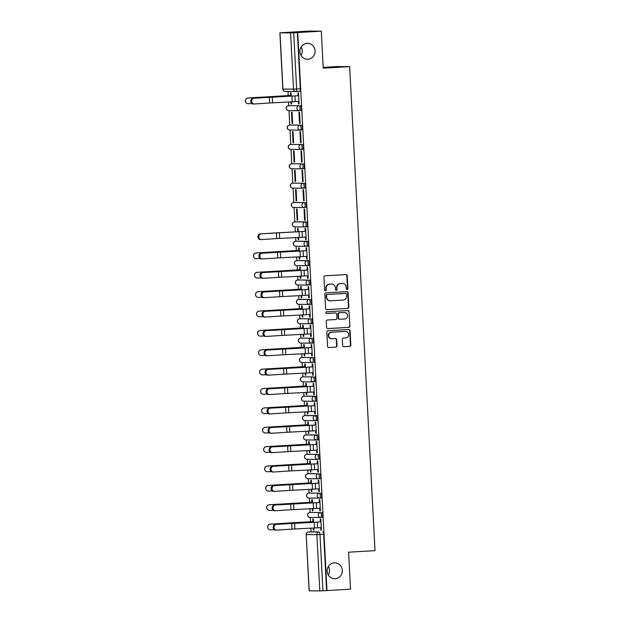 <?xml version="1.0" encoding="UTF-8"?>
<svg xmlns="http://www.w3.org/2000/svg" width="622" height="622" viewBox="0 0 622 622"><rect width="100%" height="100%" fill="white"/><g stroke="black" fill="none" stroke-linecap="round" stroke-linejoin="round"><path stroke-width="0.93" d="M347.115 289.603A0.855 0.816 90.3 0 0 347.885 288.701L347.2 275.748A1.221 1.166 90.3 0 0 345.98 274.597L325.057 275.818A1.221 1.166 90.3 0 0 323.953 277.101L324.637 290.054A0.855 0.816 90.3 0 0 325.493 290.863A0.855 0.816 90.3 0 0 326.262 289.961L326.177 288.281A3.903 3.724 90.3 0 1 329.691 284.168L331.433 284.067A3.903 3.724 90.3 0 1 335.359 287.753L335.445 289.424A0.855 0.816 90.3 0 0 336.3 290.233A0.855 0.816 90.3 0 0 337.07 289.331L336.984 287.652A3.903 3.724 90.3 0 1 340.498 283.539L342.24 283.438A3.903 3.724 90.3 0 1 346.166 287.123L346.252 288.795A0.855 0.816 90.3 0 0 347.115 289.603M346.874 289.58A0.855 0.816 90.3 0 0 347.511 288.701L346.827 275.748A1.221 1.166 90.3 0 0 345.832 274.605M325.259 290.839A0.855 0.816 90.3 0 0 325.889 289.961L326.177 288.281M336.067 290.21A0.855 0.816 90.3 0 0 336.696 289.331L336.984 287.652M334.317 562.856A7.962 7.588 90.3 0 0 327.141 570.996A7.962 7.588 90.3 0 0 335.149 578.748A7.962 7.588 90.3 0 0 342.318 570.599A7.962 7.588 90.3 0 0 334.317 562.856M307.089 43.338A7.962 7.588 90.3 0 0 299.921 51.478A7.962 7.588 90.3 0 0 307.921 59.23A7.962 7.588 90.3 0 0 315.097 51.082A7.962 7.588 90.3 0 0 307.089 43.338M311.179 512.388A2.488 0.746 -93.3 0 0 311.163 512.388A2.488 0.746 -93.3 0 0 311.155 512.388L309.865 512.458A2.488 0.746 86.7 0 1 309.88 512.458L320.462 512.52A2.488 0.746 86.7 0 1 321.341 514.985A2.488 0.746 86.7 0 1 320.734 517.488A2.488 0.746 86.7 0 1 320.719 517.488A2.488 2.371 -89.7 0 1 318.223 515.14A2.488 2.371 -89.7 0 1 320.462 512.52L309.88 512.458A2.488 2.371 90.3 0 0 307.641 515.078A2.488 2.371 -89.7 0 0 310.137 517.426M310.168 493.013A2.488 0.746 -93.3 0 0 310.153 493.013A2.488 0.746 -93.3 0 0 310.137 493.013L308.846 493.091A2.488 0.746 86.7 0 1 308.862 493.091L319.444 493.153A2.488 0.746 86.7 0 1 320.322 495.617A2.488 0.746 86.7 0 1 319.724 498.121A2.488 0.746 86.7 0 1 319.708 498.121A2.488 2.371 -89.7 0 1 317.204 495.773A2.488 2.371 -89.7 0 1 319.444 493.153L308.862 493.091A2.488 2.371 90.3 0 0 306.623 495.711A2.488 2.371 -89.7 0 0 309.126 498.059M309.134 473.645L309.15 473.645A2.488 0.746 -93.3 0 0 309.134 473.645A2.488 0.746 -93.3 0 0 309.118 473.645L318.433 473.785A2.488 0.746 86.7 0 1 319.304 476.25A2.488 0.746 86.7 0 1 318.705 478.746A2.488 0.746 86.7 0 1 318.689 478.753A2.488 2.371 -89.7 0 1 316.194 476.405A2.488 2.371 -89.7 0 1 318.433 473.785L307.851 473.723A2.488 0.746 86.7 0 1 307.851 473.723A2.488 2.371 90.3 0 0 305.612 476.343A2.488 2.371 -89.7 0 0 308.108 478.683M308.123 454.278L306.817 454.348A2.488 0.746 86.7 0 1 306.833 454.348L308.139 454.278A2.488 0.746 -93.3 0 0 308.123 454.278A2.488 0.746 -93.3 0 0 308.108 454.278L317.414 454.41A2.488 0.746 86.7 0 1 318.293 456.875A2.488 0.746 86.7 0 1 317.687 459.378A2.488 0.746 86.7 0 1 317.679 459.378A2.488 2.371 -89.7 0 1 315.175 457.038A2.488 2.371 -89.7 0 1 317.414 454.41L306.833 454.348A2.488 2.371 90.3 0 0 304.593 456.968A2.488 2.371 -89.7 0 0 307.089 459.316M306.078 439.948A2.488 2.371 -89.7 0 1 303.583 437.6A2.488 2.371 90.3 0 1 305.814 434.98L305.806 434.98A2.488 0.746 86.7 0 1 305.806 434.98A2.488 0.746 86.7 0 1 305.814 434.98L316.404 435.042A2.488 0.746 86.7 0 1 317.274 437.507A2.488 0.746 86.7 0 1 316.676 440.011L317.966 439.933A2.488 0.746 -93.3 0 0 317.974 439.933A2.488 0.746 -93.3 0 0 318.581 437.429A2.488 0.746 -93.3 0 0 317.702 434.965L307.12 434.902A2.488 0.746 -93.3 0 0 307.105 434.902A2.488 0.746 -93.3 0 0 307.089 434.902M305.06 420.573A2.488 2.371 -89.7 0 1 302.564 418.233A2.488 2.371 90.3 0 1 304.803 415.613L304.788 415.613A2.488 0.746 86.7 0 1 304.803 415.613L315.385 415.675A2.488 0.746 86.7 0 1 316.264 418.139A2.488 0.746 86.7 0 1 315.657 420.635L316.948 420.565A2.488 0.746 -93.3 0 0 316.963 420.565A2.488 0.746 -93.3 0 0 317.562 418.062A2.488 0.746 -93.3 0 0 316.691 415.597L306.102 415.535A2.488 0.746 -93.3 0 0 306.094 415.535A2.488 0.746 -93.3 0 0 306.078 415.535M304.049 401.206A2.488 2.371 -89.7 0 1 301.546 398.857A2.488 2.371 90.3 0 1 303.785 396.237L303.785 396.237A2.488 0.746 86.7 0 1 303.785 396.237A2.488 0.746 86.7 0 1 303.769 396.237L314.367 396.3A2.488 0.746 86.7 0 1 315.245 398.764A2.488 0.746 86.7 0 1 314.646 401.268L315.929 401.19A2.488 0.746 -93.3 0 0 315.945 401.19A2.488 0.746 -93.3 0 0 316.551 398.694A2.488 0.746 -93.3 0 0 315.673 396.23L305.091 396.167A2.488 0.746 -93.3 0 0 305.075 396.167A2.488 0.746 -93.3 0 0 305.06 396.167M304.072 376.792A2.488 0.746 -93.3 0 0 304.057 376.792A2.488 0.746 -93.3 0 0 304.049 376.792L302.758 376.87A2.488 0.746 86.7 0 1 302.774 376.87L313.356 376.932A2.488 0.746 86.7 0 1 314.234 379.397A2.488 0.746 86.7 0 1 313.628 381.9A2.488 0.746 86.7 0 1 313.612 381.9A2.488 2.371 -89.7 0 1 311.117 379.552A2.488 2.371 -89.7 0 1 313.356 376.932L302.774 376.87A2.488 2.371 90.3 0 0 300.535 379.49A2.488 2.371 -89.7 0 0 303.031 381.838M303.062 357.425A2.488 0.746 -93.3 0 0 303.046 357.425A2.488 0.746 -93.3 0 0 303.031 357.425L301.74 357.502A2.488 0.746 86.7 0 1 301.756 357.502L312.337 357.564A2.488 0.746 86.7 0 1 313.216 360.029A2.488 0.746 86.7 0 1 312.617 362.525A2.488 0.746 86.7 0 1 312.602 362.533A2.488 2.371 -89.7 0 1 310.098 360.185A2.488 2.371 -89.7 0 1 312.337 357.564L301.756 357.502A2.488 2.371 90.3 0 0 299.516 360.122A2.488 2.371 -89.7 0 0 302.02 362.463M302.043 338.057A2.488 0.746 -93.3 0 0 302.028 338.057A2.488 0.746 -93.3 0 0 302.012 338.057L300.729 338.127A2.488 0.746 86.7 0 1 300.745 338.127L311.327 338.189A2.488 0.746 86.7 0 1 312.197 340.654A2.488 0.746 86.7 0 1 311.599 343.157A2.488 0.746 86.7 0 1 311.583 343.157A2.488 2.371 -89.7 0 1 309.087 340.817A2.488 2.371 -89.7 0 1 311.327 338.189L300.745 338.127A2.488 2.371 90.3 0 0 298.506 340.747A2.488 2.371 -89.7 0 0 301.001 343.095M301.032 318.682A2.488 0.746 -93.3 0 0 301.017 318.682A2.488 0.746 -93.3 0 0 301.001 318.682L299.711 318.759A2.488 0.746 86.7 0 1 299.726 318.759L310.308 318.822A2.488 0.746 86.7 0 1 311.187 321.286A2.488 0.746 86.7 0 1 310.58 323.79A2.488 0.746 86.7 0 1 310.572 323.79A2.488 2.371 -89.7 0 1 308.069 321.442A2.488 2.371 -89.7 0 1 310.308 318.822L299.726 318.759A2.488 2.371 90.3 0 0 297.487 321.38A2.488 2.371 -89.7 0 0 299.991 323.728M298.677 299.392A2.488 0.746 86.7 0 1 298.7 299.392L300.014 299.314A2.488 0.746 -93.3 0 0 299.998 299.314A2.488 0.746 -93.3 0 0 299.983 299.314L309.297 299.454A2.488 0.746 86.7 0 1 310.168 301.919A2.488 0.746 86.7 0 1 309.569 304.415A2.488 0.746 86.7 0 1 309.554 304.422A2.488 2.371 -89.7 0 1 307.058 302.074A2.488 2.371 -89.7 0 1 309.297 299.454L298.708 299.392A2.488 0.746 86.7 0 1 298.708 299.392A2.488 2.371 90.3 0 0 296.476 302.012A2.488 2.371 -89.7 0 0 298.972 304.352M298.988 279.947L297.681 280.017A2.488 0.746 86.7 0 1 297.681 280.017A2.488 0.746 86.7 0 1 297.697 280.017L298.995 279.947A2.488 0.746 -93.3 0 0 298.988 279.947A2.488 0.746 -93.3 0 0 298.972 279.947L308.279 280.079A2.488 0.746 86.7 0 1 309.157 282.543A2.488 0.746 86.7 0 1 308.551 285.047A2.488 0.746 86.7 0 1 308.543 285.047A2.488 2.371 -89.7 0 1 306.04 282.707A2.488 2.371 -89.7 0 1 308.279 280.079L297.697 280.017A2.488 2.371 90.3 0 0 295.458 282.637A2.488 2.371 -89.7 0 0 297.954 284.985M296.943 265.617A2.488 2.371 -89.7 0 1 294.439 263.269A2.488 2.371 90.3 0 1 296.678 260.649L296.663 260.649A2.488 0.746 86.7 0 1 296.678 260.649L307.26 260.711A2.488 0.746 86.7 0 1 308.139 263.176A2.488 0.746 86.7 0 1 307.54 265.68L308.823 265.602A2.488 0.746 -93.3 0 0 308.839 265.602A2.488 0.746 -93.3 0 0 309.445 263.098A2.488 0.746 -93.3 0 0 308.566 260.634L297.985 260.571A2.488 0.746 -93.3 0 0 297.969 260.571A2.488 0.746 -93.3 0 0 297.954 260.571M295.924 246.25A2.488 2.371 -89.7 0 1 293.428 243.902A2.488 2.371 90.3 0 1 295.668 241.282L295.652 241.282A2.488 0.746 86.7 0 1 295.652 241.282A2.488 0.746 86.7 0 1 295.668 241.282L306.249 241.344A2.488 0.746 86.7 0 1 307.128 243.808A2.488 0.746 86.7 0 1 306.522 246.304L307.812 246.234A2.488 0.746 -93.3 0 0 307.828 246.234A2.488 0.746 -93.3 0 0 308.426 243.731A2.488 0.746 -93.3 0 0 307.548 241.266L296.966 241.204A2.488 0.746 -93.3 0 0 296.951 241.204A2.488 0.746 -93.3 0 0 296.943 241.204M294.914 226.875A2.488 2.371 -89.7 0 1 292.41 224.534A2.488 2.371 90.3 0 1 294.649 221.906L294.649 221.906A2.488 0.746 86.7 0 1 294.649 221.906A2.488 0.746 86.7 0 1 294.634 221.906L305.231 221.968A2.488 0.746 86.7 0 1 306.11 224.433A2.488 0.746 86.7 0 1 305.511 226.937L306.794 226.859A2.488 0.746 -93.3 0 0 306.809 226.859A2.488 0.746 -93.3 0 0 307.416 224.363A2.488 0.746 -93.3 0 0 306.537 221.898L295.955 221.836A2.488 0.746 -93.3 0 0 295.94 221.836A2.488 0.746 -93.3 0 0 295.924 221.836M294.937 202.461A2.488 0.746 -93.3 0 0 294.921 202.461A2.488 0.746 -93.3 0 0 294.914 202.469L293.623 202.539A2.488 0.746 86.7 0 1 293.623 202.539A2.488 0.746 86.7 0 1 293.638 202.539L304.22 202.601A2.488 0.746 86.7 0 1 305.099 205.066A2.488 0.746 86.7 0 1 304.492 207.569A2.488 0.746 86.7 0 1 304.477 207.569A2.488 2.371 -89.7 0 1 301.981 205.221A2.488 2.371 -89.7 0 1 304.22 202.601L293.638 202.539A2.488 2.371 90.3 0 0 291.399 205.159A2.488 2.371 -89.7 0 0 293.895 207.507M293.926 183.093A2.488 0.746 -93.3 0 0 293.911 183.093A2.488 0.746 -93.3 0 0 293.895 183.093L292.604 183.171A2.488 0.746 86.7 0 1 292.62 183.171L303.202 183.233A2.488 0.746 86.7 0 1 304.08 185.698A2.488 0.746 86.7 0 1 303.482 188.202A2.488 0.746 86.7 0 1 303.466 188.202A2.488 2.371 -89.7 0 1 300.962 185.854A2.488 2.371 -89.7 0 1 303.202 183.233L292.62 183.171A2.488 2.371 90.3 0 0 290.381 185.791A2.488 2.371 -89.7 0 0 292.884 188.139M292.908 163.726A2.488 0.746 -93.3 0 0 292.892 163.726A2.488 0.746 -93.3 0 0 292.876 163.726L291.594 163.796A2.488 0.746 86.7 0 1 291.609 163.796L302.191 163.858A2.488 0.746 86.7 0 1 303.062 166.323A2.488 0.746 86.7 0 1 302.463 168.826A2.488 0.746 86.7 0 1 302.447 168.826A2.488 2.371 -89.7 0 1 299.952 166.486A2.488 2.371 -89.7 0 1 302.191 163.858L291.609 163.796A2.488 2.371 90.3 0 0 289.37 166.424A2.488 2.371 -89.7 0 0 291.866 168.764M291.897 144.351A2.488 0.746 -93.3 0 0 291.881 144.351A2.488 0.746 -93.3 0 0 291.866 144.358L290.575 144.428A2.488 0.746 86.7 0 1 290.591 144.428L301.172 144.491A2.488 0.746 86.7 0 1 302.051 146.955A2.488 0.746 86.7 0 1 301.445 149.459A2.488 0.746 86.7 0 1 301.437 149.459A2.488 2.371 -89.7 0 1 298.933 147.111A2.488 2.371 -89.7 0 1 301.172 144.491L290.591 144.428A2.488 2.371 90.3 0 0 288.351 147.049A2.488 2.371 -89.7 0 0 290.847 149.397M290.863 124.983L290.878 124.983A2.488 0.746 -93.3 0 0 290.863 124.983A2.488 0.746 -93.3 0 0 290.847 124.983L300.162 125.123A2.488 0.746 86.7 0 1 301.032 127.588A2.488 0.746 86.7 0 1 300.434 130.091A2.488 0.746 86.7 0 1 300.418 130.091A2.488 2.371 -89.7 0 1 297.922 127.743A2.488 2.371 -89.7 0 1 300.162 125.123L289.572 125.061A2.488 0.746 86.7 0 1 289.572 125.061A2.488 2.371 90.3 0 0 287.341 127.681A2.488 2.371 -89.7 0 0 289.836 130.029M289.852 105.616L288.546 105.686A2.488 0.746 86.7 0 1 288.561 105.686L289.86 105.616A2.488 0.746 -93.3 0 0 289.852 105.616A2.488 0.746 -93.3 0 0 289.836 105.616L299.143 105.748A2.488 0.746 86.7 0 1 300.022 108.212A2.488 0.746 86.7 0 1 299.415 110.716A2.488 0.746 86.7 0 1 299.4 110.716A2.488 2.371 -89.7 0 1 296.904 108.376A2.488 2.371 -89.7 0 1 299.143 105.748L288.561 105.686A2.488 2.371 90.3 0 0 286.322 108.314A2.488 2.371 -89.7 0 0 288.818 110.654M342.636 345.513A1.221 1.166 90.3 0 0 343.865 346.664L349.735 346.33A1.221 1.166 90.3 0 0 350.831 345.039L350.085 330.655A1.221 1.166 90.3 0 0 348.856 329.505L327.934 330.725A1.221 1.166 90.3 0 0 326.83 332.008L327.584 346.392A1.221 1.166 90.3 0 0 328.813 347.542L335.903 347.13A1.221 1.166 90.3 0 0 337 345.848L336.681 339.69A1.221 1.166 90.3 0 0 335.452 338.539L331.938 338.741A3.265 3.118 90.3 0 1 328.649 335.561A3.265 3.118 90.3 0 1 331.596 332.226L345.373 331.417A3.265 3.118 90.3 0 1 348.654 334.597A3.265 3.118 90.3 0 1 345.715 337.94L343.414 338.073A1.221 1.166 90.3 0 0 342.318 339.363L342.636 345.513M279.993 32.826L282.94 89.078L293.522 89.14L290.575 32.896L279.877 32.818L308.473 31.1L321.302 31.178L323.238 68.179L349.65 66.64L375.012 550.641L348.608 552.181L350.544 589.182L326.978 590.558L297.736 32.546L293.693 32.756L296.64 89.008A2.488 0.746 86.7 0 1 296.033 91.488A2.488 0.746 86.7 0 1 296.018 91.488L299.687 91.271A2.488 0.746 86.7 0 1 299.687 91.271L296.033 91.488A2.488 2.371 90.3 0 1 295.878 91.488A2.488 2.488 0 0 0 296.033 91.488M321.302 31.178L297.736 32.546M347.752 308.419A1.221 1.166 90.3 0 0 348.849 307.136L348.095 292.752A1.221 1.166 90.3 0 0 346.866 291.601L325.944 292.822A1.221 1.166 90.3 0 0 324.847 294.105L325.601 308.489A1.221 1.166 90.3 0 0 326.83 309.639L347.379 308.419A1.221 1.166 90.3 0 0 348.475 307.136L347.721 292.752A1.221 1.166 90.3 0 0 346.726 291.609M349.09 311.708L349.844 326.083A1.221 1.166 90.3 0 1 348.74 327.374L327.817 328.595A1.221 1.166 90.3 0 1 326.597 327.444L326.27 321.286A1.221 1.166 90.3 0 1 327.366 319.996L335.857 319.506A1.221 1.166 90.3 0 0 336.953 318.215L336.743 314.133A1.221 1.166 90.3 0 0 335.515 312.983L326.682 313.496A0.855 0.816 90.3 0 1 325.819 312.664A0.855 0.816 90.3 0 1 326.589 311.793L347.861 310.557A1.221 1.166 90.3 0 1 349.09 311.708L349.844 326.083M312.197 531.756L312.182 531.756A2.488 0.746 86.7 0 1 312.182 531.756A2.488 0.746 86.7 0 1 312.197 531.756L319.109 532.028A2.488 0.746 86.7 0 1 319.988 534.516L322.935 590.768L319.817 590.9L309.118 590.83L306.172 534.586L309.235 590.838M328.292 575.016A7.962 7.588 90.3 0 0 328.346 566.502M301.071 55.506A7.962 7.588 90.3 0 0 301.118 46.984M288.002 91.442L288.211 95.578M288.554 102.008L288.748 105.678M289.005 110.662L289.759 125.045M290.023 130.029L290.777 144.421M291.034 149.404L291.788 163.788M292.052 168.772L292.807 183.156M293.063 188.139L293.817 202.531M294.082 207.515L294.836 221.898M295.1 226.882L295.357 231.858M295.66 237.604L295.854 241.266M296.111 246.25L296.336 250.542M296.671 256.972L296.865 260.641M297.129 265.625L297.355 269.909M297.689 276.339L297.884 280.009M298.14 284.993L298.366 289.284M298.7 295.714L298.894 299.376M299.159 304.36L299.384 308.652M299.718 315.082L299.913 318.752M300.169 323.735L300.395 328.019M300.737 334.449L300.924 338.119M301.188 343.103L301.413 347.395M301.748 353.825L301.942 357.487M302.206 362.47L302.424 366.762M302.766 373.192L302.953 376.862M303.217 381.846L303.443 386.13M303.777 392.56L303.971 396.23M304.236 401.213L304.461 405.505M304.796 411.935L304.99 415.597M305.247 420.581L305.472 424.873M305.806 431.303L306.001 434.972M306.265 439.956L306.49 444.24M306.825 450.67L307.019 454.34M307.276 459.324L307.501 463.608M307.843 470.045L308.03 473.707M308.294 478.691L308.52 482.983M308.854 489.413L309.048 493.083M309.305 498.067L309.531 502.351M309.873 508.78L310.059 512.45M310.324 517.434L310.549 521.718M310.883 528.156L311.078 531.818M323.199 67.355L336.821 66.562L349.65 66.64M326.978 590.558L322.935 590.768M290.575 32.896L293.693 32.756M290.94 101.891L291.049 104.006L291.609 103.975L291.5 101.86M291.049 104.006L291.609 104.006M298.397 101.479L298.529 104.053L299.089 104.014M298.529 104.053L299.089 104.053L298.506 92.88L297.946 92.872L298.093 95.734M299.547 123.42L300.107 123.42L299.516 112.248L298.957 112.248L299.547 123.42L300.099 123.389M292.068 123.374L292.628 123.381L292.037 112.201L291.477 112.201L292.068 123.374L292.62 123.343M300.558 142.788L301.118 142.796L300.535 131.615L299.975 131.615L300.558 142.788L301.118 142.757M293.079 142.749L293.638 142.749L293.055 131.576L292.495 131.569L293.079 142.749L293.638 142.71M301.577 162.163L302.137 162.163L301.546 150.99L300.986 150.983L301.577 162.163L302.137 162.124M294.097 162.117L294.657 162.117L294.074 150.944L293.506 150.944L294.097 162.117L294.657 162.085M302.587 181.531L303.147 181.531L302.564 170.358L302.004 170.358L302.587 181.531L303.147 181.5M295.108 181.484L295.668 181.492L295.085 170.311L294.525 170.311L295.108 181.484L295.668 181.453M303.606 200.898L304.166 200.906L303.583 189.726L303.015 189.726L303.606 200.898L304.166 200.867M296.126 200.859L296.686 200.859L296.103 189.687L295.543 189.679L296.126 200.859L296.686 200.82M304.617 220.274L305.177 220.274L304.593 209.101L304.034 209.093L304.617 220.274L305.177 220.235M297.137 220.227L297.705 220.227L297.114 209.054L296.554 209.054L297.137 220.227L297.697 220.196M305.503 237.068L305.635 239.641L306.195 239.61L305.612 228.468L305.052 228.468L305.2 231.322M298.303 231.711L298.132 228.422L297.573 228.422L297.744 231.742M298.047 237.48L298.156 239.594L298.715 239.563M298.156 239.594L298.715 239.602L298.607 237.448M305.635 239.641L306.195 239.641M306.514 256.435L306.646 259.009L307.214 259.016L306.623 247.836L306.063 247.836L306.211 250.697M299.314 251.078L299.143 247.797L298.583 247.789L298.723 250.402M299.058 256.847L299.174 258.97L299.726 258.931M299.174 258.97L299.734 258.97L299.617 256.824M306.646 259.009L307.206 258.977M307.532 275.81L307.665 278.384L308.224 278.384L307.641 267.211L307.081 267.203L307.229 270.065M300.333 270.453L300.162 267.165L299.602 267.165L299.734 269.769M300.076 276.222L300.185 278.337L300.745 278.306M300.185 278.337L300.745 278.337L300.636 276.191M307.665 278.384L308.224 278.345M308.543 295.178L308.683 297.751L309.243 297.751L308.652 286.579L308.092 286.579L308.248 289.432M301.351 289.821L301.172 286.532L300.613 286.532L300.753 289.144M301.087 295.59L301.203 297.705L301.763 297.674M301.203 297.705L301.763 297.713L301.647 295.559M308.683 297.751L309.235 297.72M309.562 314.545L309.694 317.119L310.254 317.127L309.67 305.946L309.111 305.946L309.258 308.807M302.362 309.188L302.191 305.907L301.631 305.9L301.763 308.512M302.105 314.957L302.214 317.08L302.774 317.041M302.214 317.08L302.774 317.08L302.665 314.934M309.694 317.119L310.254 317.088M310.572 333.921L310.712 336.494L311.272 336.494L310.689 325.322L310.121 325.314L310.277 328.175M303.38 328.564L303.209 325.275L302.642 325.275L302.782 327.88M303.124 334.333L303.233 336.448L303.793 336.416M303.233 336.448L303.793 336.448L303.676 334.302M310.712 336.494L311.272 336.455M311.591 353.288L311.723 355.862L312.283 355.862L311.7 344.689L311.14 344.689L311.288 347.542M304.391 347.931L304.22 344.642L303.66 344.642L303.8 347.255M304.135 353.7L304.244 355.815L304.803 355.784M304.244 355.815L304.811 355.823L304.694 353.669M311.723 355.862L312.283 355.831M312.602 372.656L312.742 375.229L313.301 375.237L312.718 364.057L312.158 364.057L312.306 366.918M305.41 367.299L305.239 364.018L304.679 364.01L304.811 366.622M305.153 373.068L305.262 375.19L305.822 375.152M305.262 375.19L305.822 375.19L305.713 373.044M312.742 375.229L313.301 375.198M313.62 392.031L313.752 394.605L314.32 394.605L313.729 383.432L313.169 383.424L313.317 386.285M306.421 386.674L306.249 383.385L305.69 383.385L305.83 385.99M306.164 392.443L306.273 394.558L306.833 394.527L306.724 392.412M306.273 394.558L306.84 394.558M313.752 394.605L314.312 394.566M314.639 411.399L314.771 413.972L315.331 413.972L314.748 402.799L314.188 402.799L314.335 405.653M307.439 406.042L307.268 402.753L306.708 402.753L306.84 405.365M307.182 411.811L307.291 413.925L307.851 413.894M307.291 413.925L307.851 413.933L307.742 411.78M314.771 413.972L315.331 413.941M315.649 430.766L315.789 433.34L316.349 433.347L315.758 422.167L315.198 422.167L315.346 425.028M308.458 425.409L308.279 422.128L307.719 422.12L307.859 424.733M308.193 431.178L308.31 433.301L308.87 433.262M308.31 433.301L308.87 433.301L308.753 431.155M315.789 433.34L316.341 433.309M316.668 450.141L316.8 452.715L317.36 452.715L316.777 441.542L316.217 441.534L316.365 444.396M309.468 444.784L309.297 441.496L308.737 441.496L308.87 444.1M309.212 450.553L309.321 452.668L309.88 452.637M309.321 452.668L309.88 452.668L309.772 450.522M316.8 452.715L317.36 452.676M317.679 469.509L317.819 472.082L318.378 472.082L317.788 460.91L317.228 460.91L317.383 463.763M310.487 464.152L310.316 460.863L309.748 460.863L309.888 463.476M310.222 469.921L310.339 472.036L310.899 472.005M310.339 472.036L310.899 472.044L310.782 469.89M317.819 472.082L318.378 472.051M318.697 488.876L318.829 491.45L319.389 491.458L318.806 480.277L318.246 480.277L318.394 483.138M311.498 483.519L311.327 480.238L310.767 480.231L310.907 482.843M311.241 489.289L311.35 491.411L311.91 491.372M311.35 491.411L311.91 491.411L311.801 489.265M318.829 491.45L319.389 491.419M319.708 508.252L319.848 510.825L320.408 510.825L319.825 499.653L319.257 499.645L319.413 502.506M312.516 502.895L312.345 499.606L311.785 499.606L311.917 502.211M312.26 508.664L312.368 510.779L312.928 510.748M312.368 510.779L312.928 510.779L312.819 508.633M319.848 510.825L320.408 510.786M320.727 527.619L320.859 530.193L321.418 530.162L320.835 519.02L320.276 519.02L320.423 521.874M313.527 522.262L313.356 518.973L312.796 518.973L312.936 521.586M291.197 96.122L291.026 92.834L290.466 92.834L290.598 95.438M313.27 528.031L313.379 530.146L313.939 530.115M313.379 530.146L313.947 530.154L313.83 528M320.859 530.193L321.426 530.193M320.75 517.488L322.025 517.411A2.488 0.746 -93.3 0 0 322.04 517.411A2.488 0.746 -93.3 0 0 322.639 514.915A2.488 0.746 -93.3 0 0 321.761 512.45M319.731 498.121L321.006 498.043A2.488 0.746 -93.3 0 0 321.022 498.043A2.488 0.746 -93.3 0 0 321.628 495.54A2.488 0.746 -93.3 0 0 320.75 493.075M318.721 478.746L319.996 478.676A2.488 0.746 -93.3 0 0 320.011 478.676A2.488 0.746 -93.3 0 0 320.61 476.172A2.488 0.746 -93.3 0 0 319.731 473.707M318.993 459.3L318.977 459.3A2.488 0.746 -93.3 0 0 318.993 459.3A2.488 0.746 -93.3 0 0 319.591 456.805A2.488 0.746 -93.3 0 0 318.721 454.34M314.934 381.822L314.919 381.822A2.488 0.746 -93.3 0 0 314.934 381.822A2.488 0.746 -93.3 0 0 315.533 379.319A2.488 0.746 -93.3 0 0 314.654 376.854M313.916 362.455L313.9 362.455A2.488 0.746 -93.3 0 0 313.916 362.455A2.488 0.746 -93.3 0 0 314.522 359.951A2.488 0.746 -93.3 0 0 313.643 357.487M311.614 343.157L312.889 343.08A2.488 0.746 -93.3 0 0 312.905 343.08A2.488 0.746 -93.3 0 0 313.504 340.584A2.488 0.746 -93.3 0 0 312.625 338.119M310.596 323.79L311.871 323.712A2.488 0.746 -93.3 0 0 311.886 323.712A2.488 0.746 -93.3 0 0 312.485 321.209A2.488 0.746 -93.3 0 0 311.614 318.744M309.585 304.415L310.86 304.345A2.488 0.746 -93.3 0 0 310.868 304.345A2.488 0.746 -93.3 0 0 311.474 301.841A2.488 0.746 -93.3 0 0 310.596 299.376M309.857 284.969L309.842 284.969A2.488 0.746 -93.3 0 0 309.857 284.969A2.488 0.746 -93.3 0 0 310.456 282.474A2.488 0.746 -93.3 0 0 309.585 280.009M305.799 207.491L305.783 207.491A2.488 0.746 -93.3 0 0 305.799 207.491A2.488 0.746 -93.3 0 0 306.397 204.988A2.488 0.746 -93.3 0 0 305.519 202.523M304.78 188.124L304.764 188.124A2.488 0.746 -93.3 0 0 304.78 188.124A2.488 0.746 -93.3 0 0 305.386 185.62A2.488 0.746 -93.3 0 0 304.508 183.156M302.479 168.826L303.754 168.749A2.488 0.746 -93.3 0 0 303.769 168.749A2.488 0.746 -93.3 0 0 304.368 166.253A2.488 0.746 -93.3 0 0 303.489 163.788M301.46 149.459L302.735 149.381A2.488 0.746 -93.3 0 0 302.751 149.381A2.488 0.746 -93.3 0 0 303.349 146.878A2.488 0.746 -93.3 0 0 302.479 144.413M300.449 130.084L301.724 130.014A2.488 0.746 -93.3 0 0 301.732 130.014A2.488 0.746 -93.3 0 0 302.339 127.51A2.488 0.746 -93.3 0 0 301.46 125.045M300.721 110.638L300.706 110.638A2.488 0.746 -93.3 0 0 300.721 110.638A2.488 0.746 -93.3 0 0 301.32 108.142A2.488 0.746 -93.3 0 0 300.442 105.678M326.604 590.55L323.658 534.306A2.488 0.746 -93.3 0 0 322.779 531.818M297.363 32.546L300.309 88.79A2.488 0.746 86.7 0 1 299.703 91.271M342.473 283.43L342.1 283.43A3.903 3.724 90.3 0 0 341.867 283.438L342.24 283.438M336.611 287.652A3.903 3.724 90.3 0 1 340.125 283.539L341.867 283.438M331.658 284.06L331.285 284.06A3.903 3.724 90.3 0 0 331.06 284.06L331.433 284.067M325.796 288.281A3.903 3.724 90.3 0 1 329.318 284.168L331.06 284.06M326.597 309.632L347.379 308.419M346.54 294.19A0.855 0.816 90.3 0 0 345.676 293.382L327.312 294.455A0.855 0.816 90.3 0 0 326.542 295.349L326.636 297.122A3.903 3.724 90.3 0 0 330.562 300.807L343.119 300.076A3.903 3.724 90.3 0 0 346.633 295.955L346.54 294.19M330.336 300.807L329.955 300.807A3.903 3.724 90.3 0 1 326.262 297.114L326.169 295.349A0.855 0.816 90.3 0 1 326.939 294.447L345.303 293.382M327.592 328.579L348.367 327.374A1.221 1.166 90.3 0 0 349.471 326.083M335.281 312.983A1.221 1.166 90.3 0 0 335.141 312.983L326.488 313.488M344.658 318.993A3.265 3.118 90.3 0 0 347.605 315.649A3.265 3.118 90.3 0 0 344.316 312.469L339.464 312.757A1.221 1.166 90.3 0 0 338.368 314.04L338.578 318.122A1.221 1.166 90.3 0 0 339.806 319.273L344.658 318.993M344.51 312.469L344.137 312.462A3.265 3.118 90.3 0 0 343.943 312.469L344.316 312.469M339.666 319.273L339.433 319.273A1.221 1.166 90.3 0 1 338.205 318.122L337.995 314.04A1.221 1.166 90.3 0 1 339.091 312.749L343.943 312.469M348.717 311.7A1.221 1.166 90.3 0 0 347.721 310.565M345.56 331.417L345.187 331.417A3.265 3.118 90.3 0 0 344.992 331.417L345.373 331.417M331.744 338.749L331.37 338.749A3.265 3.118 90.3 0 1 328.276 335.561A3.265 3.118 90.3 0 1 331.223 332.218L344.992 331.417M328.579 347.535L335.53 347.13A1.221 1.166 90.3 0 0 336.626 345.84L336.308 339.69A1.221 1.166 90.3 0 0 335.312 338.547M343.639 346.656L349.362 346.322A1.221 1.166 90.3 0 0 350.458 345.039L349.704 330.655A1.221 1.166 90.3 0 0 348.709 329.512M247.043 103.454L246.988 103.431A2.861 2.861 -64.9 0 1 248.046 97.981L248.108 98.012A2.861 2.861 115.1 0 0 247.043 103.454A2.861 2.861 115.1 0 0 248.403 103.719L251.933 103.532M291.158 95.438L248.108 98.012M291.158 95.407L248.046 97.981M253.963 98.268A2.861 2.402 88.6 0 0 251.708 101.23A2.861 2.402 88.6 0 0 254.18 103.983A2.861 2.402 88.6 0 0 254.258 103.975L269.653 102.988L269.357 97.273L253.076 98.292A2.861 2.402 -91.4 0 0 250.829 101.254A2.861 2.402 -91.4 0 0 253.294 104.006A2.861 2.402 -91.4 0 0 253.379 103.998L254.095 103.983M298.653 95.702L253.076 98.292M298.653 95.734L269.357 97.273M298.949 101.44L269.653 102.988M255.168 258.418L255.106 258.394A2.861 2.861 -64.9 0 1 256.171 252.944L256.225 252.975A2.861 2.861 115.1 0 0 255.168 258.418A2.861 2.861 115.1 0 0 256.528 258.682L260.05 258.495M299.283 250.402L256.225 252.975M299.283 250.371L256.171 252.944M256.178 277.785L256.124 277.762A2.861 2.861 -64.9 0 1 257.181 272.312L257.244 272.343A2.861 2.861 115.1 0 0 256.178 277.785A2.861 2.861 115.1 0 0 257.539 278.05L261.069 277.863M257.181 272.312L300.294 269.738L257.244 272.343M257.197 297.16L257.135 297.129A2.861 2.861 -64.9 0 1 258.2 291.687L258.254 291.71A2.861 2.861 115.1 0 0 257.197 297.16A2.861 2.861 115.1 0 0 258.558 297.425L262.08 297.238M301.312 289.137L258.254 291.71M301.312 289.106L258.2 291.687M258.208 316.528L258.153 316.505A2.861 2.861 -64.9 0 1 259.218 311.054L259.273 311.078A2.861 2.861 115.1 0 0 258.208 316.528A2.861 2.861 115.1 0 0 259.568 316.792L263.098 316.606M302.331 308.512L259.273 311.078M302.323 308.481L259.218 311.054M259.226 335.896L259.164 335.872A2.861 2.861 -64.9 0 1 260.229 330.422L260.284 330.453A2.861 2.861 115.1 0 0 259.226 335.896A2.861 2.861 115.1 0 0 260.587 336.16L264.109 335.973M303.342 327.88L260.284 330.453M303.342 327.848L260.229 330.422M260.237 355.271L260.183 355.24A2.861 2.861 -64.9 0 1 261.248 349.797L261.302 349.821A2.861 2.861 115.1 0 0 260.237 355.271A2.861 2.861 115.1 0 0 261.605 355.535L265.127 355.349M261.248 349.797L304.36 347.216L261.302 349.821M261.256 374.638L261.201 374.615A2.861 2.861 -64.9 0 1 262.259 369.165L262.321 369.188A2.861 2.861 115.1 0 0 261.256 374.638A2.861 2.861 115.1 0 0 262.616 374.903L266.138 374.716M305.371 366.622L262.321 369.188M305.371 366.591L262.259 369.165M262.266 394.006L262.212 393.983A2.861 2.861 -64.9 0 1 263.277 388.532L263.331 388.563A2.861 2.861 115.1 0 0 262.266 394.006A2.861 2.861 115.1 0 0 263.635 394.27L267.157 394.084M306.389 385.99L263.331 388.563M306.389 385.959L263.277 388.532M263.285 413.381L263.23 413.35A2.861 2.861 -64.9 0 1 264.288 407.908L264.35 407.931A2.861 2.861 115.1 0 0 263.285 413.381A2.861 2.861 115.1 0 0 264.645 413.646L268.175 413.459M307.4 405.357L264.35 407.931M307.4 405.326L264.288 407.908M264.303 432.749L264.241 432.725A2.861 2.861 -64.9 0 1 265.306 427.275L265.361 427.298A2.861 2.861 115.1 0 0 264.303 432.749A2.861 2.861 115.1 0 0 265.664 433.013L269.186 432.826M308.419 424.733L265.361 427.298M308.419 424.702L265.306 427.275M265.314 452.116L265.26 452.093A2.861 2.861 -64.9 0 1 266.325 446.643L266.379 446.674A2.861 2.861 115.1 0 0 265.314 452.116A2.861 2.861 115.1 0 0 266.675 452.381L270.205 452.194M309.437 444.1L266.379 446.674M309.429 444.069L266.325 446.643M266.333 471.492L266.27 471.46A2.861 2.861 -64.9 0 1 267.336 466.018L267.39 466.041A2.861 2.861 115.1 0 0 266.333 471.492A2.861 2.861 115.1 0 0 267.693 471.756L271.215 471.569M310.448 463.468L267.39 466.041M310.448 463.437L267.336 466.018M267.343 490.859L267.289 490.836A2.861 2.861 -64.9 0 1 268.354 485.385L268.409 485.409A2.861 2.861 115.1 0 0 267.343 490.859A2.861 2.861 115.1 0 0 268.704 491.123L272.234 490.937M268.354 485.385L311.459 482.812L268.409 485.409M268.362 510.227L268.307 510.203A2.861 2.861 -64.9 0 1 269.365 504.753L269.427 504.784A2.861 2.861 115.1 0 0 268.362 510.227A2.861 2.861 115.1 0 0 269.723 510.491L273.245 510.304M312.477 502.211L269.427 504.784M312.477 502.179L269.365 504.753M261.061 233.856A2.861 2.402 88.6 0 0 258.814 236.819A2.861 2.402 88.6 0 0 261.287 239.571A2.861 2.402 88.6 0 0 261.364 239.571L276.759 238.576L276.463 232.869L260.183 233.88A2.861 2.402 -91.4 0 0 257.936 236.842A2.861 2.402 -91.4 0 0 260.4 239.594A2.861 2.402 -91.4 0 0 260.486 239.594L261.201 239.571M306.055 237.036L302.346 237.246L302.051 231.54L305.76 231.322L260.183 233.88M302.051 231.54L276.463 232.869M302.346 237.246L276.759 238.576M262.08 253.224A2.861 2.402 88.6 0 0 259.833 256.186A2.861 2.402 88.6 0 0 262.297 258.946A2.861 2.402 88.6 0 0 262.383 258.939L277.777 257.951L277.474 252.237L261.201 253.247A2.861 2.402 -91.4 0 0 258.954 256.21A2.861 2.402 -91.4 0 0 261.419 258.962A2.861 2.402 -91.4 0 0 261.497 258.962L262.22 258.946M306.77 250.658L261.201 253.247M306.778 250.689L277.474 252.237M307.074 256.404L277.777 257.951M263.098 272.599A2.861 2.402 88.6 0 0 260.851 275.562A2.861 2.402 88.6 0 0 263.316 278.314A2.861 2.402 88.6 0 0 263.394 278.306L278.788 277.319L278.493 271.604L262.212 272.623A2.861 2.402 -91.4 0 0 259.965 275.577A2.861 2.402 -91.4 0 0 262.437 278.337A2.861 2.402 -91.4 0 0 262.515 278.329L263.23 278.314M307.789 270.034L262.212 272.623M307.789 270.065L278.493 271.604M308.092 275.771L278.788 277.319M264.109 291.967A2.861 2.402 88.6 0 0 261.862 294.929A2.861 2.402 88.6 0 0 264.327 297.681A2.861 2.402 88.6 0 0 264.412 297.681L279.807 296.686L279.503 290.979L263.23 291.99A2.861 2.402 -91.4 0 0 260.983 294.952A2.861 2.402 -91.4 0 0 263.448 297.705A2.861 2.402 -91.4 0 0 263.534 297.705L264.249 297.681M308.8 289.401L263.23 291.99M308.807 289.432L279.503 290.979M309.103 295.147L279.807 296.686M265.127 311.334A2.861 2.402 88.6 0 0 262.881 314.297A2.861 2.402 88.6 0 0 265.345 317.057A2.861 2.402 88.6 0 0 265.423 317.049L280.817 316.062L280.522 310.347L264.249 311.358A2.861 2.402 -91.4 0 0 262.002 314.32A2.861 2.402 -91.4 0 0 264.467 317.072A2.861 2.402 -91.4 0 0 264.544 317.072L265.26 317.057M310.121 314.514L306.413 314.732L306.11 309.017L309.818 308.8L264.249 311.358M306.11 309.017L280.522 310.347M306.413 314.732L280.817 316.062M266.138 330.71A2.861 2.402 88.6 0 0 263.891 333.672A2.861 2.402 88.6 0 0 266.356 336.424A2.861 2.402 88.6 0 0 266.441 336.416L281.836 335.429L281.533 329.714L265.26 330.733A2.861 2.402 -91.4 0 0 263.013 333.687A2.861 2.402 -91.4 0 0 265.477 336.448A2.861 2.402 -91.4 0 0 265.563 336.44L266.278 336.424M310.837 328.144L265.26 330.733M310.837 328.175L281.533 329.714M311.132 333.882L281.836 335.429M267.157 350.077A2.861 2.402 88.6 0 0 264.91 353.039A2.861 2.402 88.6 0 0 267.374 355.792A2.861 2.402 88.6 0 0 267.452 355.792L282.847 354.797L282.551 349.09L266.278 350.1A2.861 2.402 -91.4 0 0 264.031 353.063A2.861 2.402 -91.4 0 0 266.496 355.815A2.861 2.402 -91.4 0 0 266.574 355.807L267.297 355.792M311.847 347.511L266.278 350.1M311.847 347.542L282.551 349.09M312.151 353.257L282.847 354.797M268.168 369.445A2.861 2.402 88.6 0 0 265.921 372.407A2.861 2.402 88.6 0 0 268.393 375.167A2.861 2.402 88.6 0 0 268.471 375.159L283.865 374.172L283.57 368.457L267.289 369.468A2.861 2.402 -91.4 0 0 265.042 372.43A2.861 2.402 -91.4 0 0 267.507 375.183A2.861 2.402 -91.4 0 0 267.592 375.183L268.307 375.167M312.866 366.879L267.289 369.468M312.866 366.91L283.57 368.457M313.161 372.625L283.865 374.172M269.186 388.82A2.861 2.402 88.6 0 0 266.939 391.782A2.861 2.402 88.6 0 0 269.404 394.535A2.861 2.402 88.6 0 0 269.489 394.527L284.884 393.539L284.581 387.825L268.307 388.843A2.861 2.402 -91.4 0 0 266.06 391.798A2.861 2.402 -91.4 0 0 268.525 394.558A2.861 2.402 -91.4 0 0 268.603 394.55L269.326 394.535M313.877 386.254L268.307 388.843M313.877 386.285L284.581 387.825M314.18 391.992L284.884 393.539M270.205 408.188A2.861 2.402 88.6 0 0 267.958 411.15A2.861 2.402 88.6 0 0 270.422 413.902A2.861 2.402 88.6 0 0 270.5 413.902L285.895 412.907L285.599 407.2L269.318 408.211A2.861 2.402 -91.4 0 0 267.071 411.173A2.861 2.402 -91.4 0 0 269.544 413.925A2.861 2.402 -91.4 0 0 269.621 413.918L270.337 413.902M314.895 405.622L269.318 408.211M314.895 405.653L285.599 407.2M315.198 411.367L285.895 412.907M271.215 427.555A2.861 2.402 88.6 0 0 268.968 430.517A2.861 2.402 88.6 0 0 271.433 433.277A2.861 2.402 88.6 0 0 271.519 433.27L286.913 432.282L286.61 426.568L270.337 427.578A2.861 2.402 -91.4 0 0 268.09 430.541A2.861 2.402 -91.4 0 0 270.554 433.293A2.861 2.402 -91.4 0 0 270.632 433.293L271.355 433.277M315.906 424.989L270.337 427.578M315.914 425.02L286.61 426.568M316.209 430.735L286.913 432.282M272.234 446.93A2.861 2.402 88.6 0 0 269.987 449.893A2.861 2.402 88.6 0 0 272.452 452.645A2.861 2.402 88.6 0 0 272.529 452.637L287.924 451.65L287.628 445.935L271.355 446.954A2.861 2.402 -91.4 0 0 269.101 449.908A2.861 2.402 -91.4 0 0 271.573 452.668A2.861 2.402 -91.4 0 0 271.651 452.661L272.366 452.645M317.228 450.103L313.519 450.32L313.216 444.613L316.925 444.396L271.355 446.954M313.216 444.613L287.628 445.935M313.519 450.32L287.924 451.65M273.245 466.298A2.861 2.402 88.6 0 0 270.998 469.26A2.861 2.402 88.6 0 0 273.462 472.012A2.861 2.402 88.6 0 0 273.548 472.012L288.942 471.017L288.639 465.31L272.366 466.321A2.861 2.402 -91.4 0 0 270.119 469.283A2.861 2.402 -91.4 0 0 272.584 472.036A2.861 2.402 -91.4 0 0 272.669 472.028L273.385 472.012M317.943 463.732L272.366 466.321M317.943 463.763L288.639 465.31M318.239 469.478L288.942 471.017M274.263 485.665A2.861 2.402 88.6 0 0 272.016 488.628A2.861 2.402 88.6 0 0 274.481 491.388A2.861 2.402 88.6 0 0 274.559 491.38L289.953 490.393L289.658 484.678L273.385 485.689A2.861 2.402 -91.4 0 0 271.138 488.651A2.861 2.402 -91.4 0 0 273.602 491.403A2.861 2.402 -91.4 0 0 273.68 491.403L274.403 491.388M318.954 483.1L273.385 485.689M318.954 483.131L289.658 484.678M319.257 488.845L289.953 490.393M275.274 505.041A2.861 2.402 88.6 0 0 273.027 508.003A2.861 2.402 88.6 0 0 275.499 510.755A2.861 2.402 88.6 0 0 275.577 510.748L290.972 509.76L290.668 504.045L274.395 505.064A2.861 2.402 -91.4 0 0 272.148 508.018A2.861 2.402 -91.4 0 0 274.613 510.779A2.861 2.402 -91.4 0 0 274.699 510.771L275.414 510.755M319.972 502.475L274.395 505.064M319.972 502.506L290.668 504.045M320.268 508.213L290.972 509.76M269.373 529.602L269.318 529.571A2.861 2.861 -64.9 0 1 270.383 524.128L270.438 524.152A2.861 2.861 115.1 0 0 269.373 529.602A2.861 2.861 115.1 0 0 270.741 529.866L274.263 529.68M313.496 521.578L270.438 524.152M313.496 521.547L270.383 524.128M276.292 524.408A2.861 2.402 88.6 0 0 274.045 527.37A2.861 2.402 88.6 0 0 276.51 530.123A2.861 2.402 88.6 0 0 276.588 530.123L291.99 529.128L291.687 523.421L275.414 524.432A2.861 2.402 -91.4 0 0 273.167 527.394A2.861 2.402 -91.4 0 0 275.632 530.146A2.861 2.402 -91.4 0 0 275.709 530.138L276.432 530.123M321.286 527.588L317.578 527.798L317.274 522.091L320.983 521.874L275.414 524.432M317.274 522.091L291.687 523.421M317.578 527.798L291.99 529.128M300.714 338.135A2.488 0.746 86.7 0 1 300.729 338.127A2.488 2.488 0 0 0 298.389 340.677A2.488 2.488 0 0 0 300.854 343.103L311.443 343.165A2.488 2.488 0 0 0 311.599 343.157L312.905 343.08M299.695 318.759A2.488 0.746 86.7 0 1 299.711 318.759A2.488 2.488 0 0 0 297.37 321.31A2.488 2.488 0 0 0 299.843 323.728L310.425 323.79A2.488 2.488 0 0 0 310.58 323.79L311.886 323.712M292.589 183.171A2.488 0.746 86.7 0 1 292.604 183.171A2.488 2.488 0 0 0 290.264 185.714A2.488 2.488 0 0 0 292.737 188.139L303.318 188.202A2.488 2.488 0 0 0 303.482 188.202M308.528 531.966L319.109 532.028A2.488 2.371 -89.7 0 0 316.87 534.656L306.288 534.593A2.488 2.371 -89.7 0 1 308.528 531.966A2.488 0.746 86.7 0 1 308.512 531.966A2.488 0.746 86.7 0 1 308.528 531.966A2.488 2.488 0 0 0 306.172 534.586M319.817 590.9L316.87 534.656L323.658 534.306M317.702 434.965L316.404 435.042A2.488 2.371 -89.7 0 0 314.164 437.663A2.488 2.371 -89.7 0 0 316.512 440.011A2.488 2.488 0 0 0 316.676 440.011A2.488 0.746 86.7 0 1 316.66 440.011A2.488 2.371 -89.7 0 1 316.512 440.011L305.931 439.948A2.488 2.488 0 0 1 303.458 437.53A2.488 2.488 0 0 1 305.806 434.98M316.691 415.597L315.385 415.675A2.488 2.371 -89.7 0 0 313.146 418.295A2.488 2.371 -89.7 0 0 315.502 420.643A2.488 2.488 0 0 0 315.657 420.635A2.488 0.746 86.7 0 1 315.642 420.643A2.488 2.371 -89.7 0 1 315.502 420.643L304.92 420.581A2.488 2.488 0 0 1 302.447 418.155A2.488 2.488 0 0 1 304.788 415.613M315.673 396.23L314.367 396.3A2.488 2.371 -89.7 0 0 312.135 398.927A2.488 2.371 -89.7 0 0 314.483 401.276A2.488 2.488 0 0 0 314.646 401.268A2.488 0.746 86.7 0 1 314.631 401.268A2.488 2.371 -89.7 0 1 314.483 401.276L303.901 401.213A2.488 2.488 0 0 1 301.429 398.788A2.488 2.488 0 0 1 303.769 396.237M308.566 260.634L307.26 260.711A2.488 2.371 -89.7 0 0 305.029 263.331A2.488 2.371 -89.7 0 0 307.377 265.68A2.488 2.488 0 0 0 307.54 265.68A2.488 0.746 86.7 0 1 307.525 265.68A2.488 2.371 -89.7 0 1 307.377 265.68L296.795 265.617A2.488 2.488 0 0 1 294.323 263.199A2.488 2.488 0 0 1 296.663 260.649M307.548 241.266L306.249 241.344A2.488 2.371 -89.7 0 0 304.01 243.964A2.488 2.371 -89.7 0 0 306.366 246.312A2.488 2.488 0 0 0 306.522 246.304A2.488 0.746 86.7 0 1 306.506 246.312A2.488 2.371 -89.7 0 1 306.366 246.312L295.784 246.25A2.488 2.488 0 0 1 293.312 243.824A2.488 2.488 0 0 1 295.652 241.282M306.537 221.898L305.231 221.968A2.488 2.371 -89.7 0 0 302.992 224.596A2.488 2.371 -89.7 0 0 305.348 226.944A2.488 2.488 0 0 0 305.511 226.937A2.488 0.746 86.7 0 1 305.495 226.937A2.488 2.371 -89.7 0 1 305.348 226.944L294.766 226.882A2.488 2.488 0 0 1 292.293 224.456A2.488 2.488 0 0 1 294.634 221.906M300.309 88.79L293.522 89.14A2.488 2.371 90.3 0 0 295.878 91.488L285.288 91.426A2.488 2.371 90.3 0 1 282.94 89.078L282.823 89.07A2.488 2.488 0 0 0 285.288 91.426M287.45 95.656L287.488 96.309M266.457 97.04L266.473 97.429M285.327 95.788L285.358 96.418M295.248 101.658L294.945 95.951M272.56 102.824L272.257 97.11M292.208 101.821L291.905 96.115M295.574 250.619L295.606 251.265M274.574 251.996L274.597 252.384M293.444 250.752L293.483 251.374M296.593 269.987L296.624 270.64M275.593 271.371L275.616 271.76M294.463 270.119L294.494 270.749M297.604 289.354L297.635 290.007M276.603 290.738L276.627 291.127M295.481 289.487L295.512 290.116M298.622 308.73L298.653 309.375M277.622 310.106L277.645 310.495M296.492 308.862L296.523 309.484M299.633 328.097L299.672 328.75M278.64 329.481L278.656 329.87M297.51 328.229L297.541 328.859M300.651 347.465L300.683 348.118M279.651 348.849L279.675 349.237M298.521 347.597L298.552 348.227M301.662 366.84L301.701 367.485M280.67 368.216L280.685 368.605M299.54 366.972L299.571 367.594M302.681 386.208L302.712 386.861M281.68 387.592L281.704 387.98M300.55 386.34L300.589 386.97M303.692 405.575L303.73 406.228M282.699 406.959L282.715 407.348M301.569 405.707L301.6 406.337M304.71 424.95L304.741 425.596M283.71 426.327L283.733 426.715M302.587 425.083L302.619 425.705M305.729 444.318L305.76 444.971M284.728 445.702L284.752 446.091M303.598 444.45L303.629 445.08M306.739 463.685L306.778 464.339M285.747 465.069L285.762 465.458M304.617 463.818L304.648 464.447M307.758 483.061L307.789 483.706M286.758 484.437L286.781 484.826M305.627 483.193L305.659 483.815M308.769 502.428L308.807 503.081M287.776 503.812L287.792 504.201M306.646 502.56L306.677 503.19M279.667 238.413L279.364 232.698M299.314 237.417L299.011 231.703M303.365 256.622L303.07 250.907M280.678 257.78L280.382 252.073M300.325 256.785L300.029 251.07M304.383 275.989L304.08 270.282M281.696 277.155L281.393 271.441M301.343 276.152L301.04 270.446M305.394 295.357L305.099 289.65M282.707 296.523L282.411 290.808M302.354 295.528L302.059 289.813M283.725 315.89L283.43 310.184M303.373 314.895L303.07 309.181M307.423 334.1L307.128 328.393M284.744 335.266L284.441 329.551M304.383 334.263L304.088 328.556M308.442 353.467L308.139 347.76M285.755 354.633L285.459 348.919M305.402 353.638L305.099 347.923M309.453 372.842L309.157 367.128M286.773 374.001L286.47 368.294M306.421 373.006L306.117 367.291M310.471 392.21L310.168 386.503M287.784 393.376L287.488 387.661M307.431 392.373L307.136 386.666M311.49 411.577L311.187 405.871M288.802 412.744L288.499 407.029M308.45 411.748L308.147 406.034M312.501 430.953L312.205 425.238M289.813 432.111L289.518 426.404M309.461 431.116L309.165 425.401M290.832 451.486L290.536 445.772M310.479 450.483L310.176 444.777M314.53 469.688L314.234 463.981M291.85 470.854L291.547 465.139M311.49 469.859L311.194 464.144M315.548 489.063L315.245 483.348M292.861 490.222L292.565 484.515M312.508 489.226L312.205 483.512M316.559 508.431L316.264 502.716M293.879 509.597L293.576 503.882M313.519 508.594L313.224 502.887M309.787 521.796L309.818 522.449M288.787 523.18L288.81 523.568M307.657 521.928L307.696 522.558M294.89 528.964L294.595 523.25M314.538 527.969L314.242 522.255M299.998 299.314L298.7 299.392A2.488 2.488 0 0 0 296.352 301.934A2.488 2.488 0 0 0 298.824 304.36L309.406 304.422A2.488 2.488 0 0 0 309.569 304.415L310.868 304.345M288.546 105.686A2.488 2.488 0 0 0 286.206 108.236A2.488 2.488 0 0 0 288.678 110.662L299.26 110.724A2.488 2.488 0 0 0 299.415 110.716M301.732 130.014L300.434 130.091A2.488 2.488 0 0 1 300.27 130.091L289.689 130.029A2.488 2.488 0 0 1 287.216 127.603A2.488 2.488 0 0 1 289.564 125.061M302.751 149.381L301.445 149.459A2.488 2.488 0 0 1 301.289 149.459L290.707 149.397A2.488 2.488 0 0 1 288.235 146.979A2.488 2.488 0 0 1 290.575 144.428M303.769 168.749L302.463 168.826A2.488 2.488 0 0 1 302.3 168.834L291.718 168.772A2.488 2.488 0 0 1 289.246 166.346A2.488 2.488 0 0 1 291.594 163.796M306.809 226.859L305.511 226.937M307.828 246.234L306.522 246.304M308.839 265.602L307.54 265.68M315.945 401.19L314.646 401.268M316.963 420.565L315.657 420.635M317.974 439.933L316.676 440.011M320.011 478.676L318.705 478.746A2.488 2.488 0 0 1 318.55 478.753L307.96 478.691A2.488 2.488 0 0 1 305.495 476.265A2.488 2.488 0 0 1 307.836 473.723M321.022 498.043L319.724 498.121A2.488 2.488 0 0 1 319.56 498.121L308.978 498.059A2.488 2.488 0 0 1 306.506 495.641A2.488 2.488 0 0 1 308.846 493.091M322.04 517.411L320.734 517.488A2.488 2.488 0 0 1 320.579 517.496L309.997 517.434A2.488 2.488 0 0 1 307.525 515.008A2.488 2.488 0 0 1 309.865 512.458M293.623 202.539A2.488 2.488 0 0 0 291.283 205.089A2.488 2.488 0 0 0 293.755 207.507L304.337 207.569A2.488 2.488 0 0 0 304.492 207.569M297.681 280.017A2.488 2.488 0 0 0 295.341 282.567A2.488 2.488 0 0 0 297.814 284.993L308.395 285.055A2.488 2.488 0 0 0 308.551 285.047M301.74 357.502A2.488 2.488 0 0 0 299.4 360.045A2.488 2.488 0 0 0 301.872 362.47L312.454 362.533A2.488 2.488 0 0 0 312.617 362.525M302.758 376.87A2.488 2.488 0 0 0 300.418 379.42A2.488 2.488 0 0 0 302.891 381.838L313.472 381.9A2.488 2.488 0 0 0 313.628 381.9M306.817 454.348A2.488 2.488 0 0 0 304.477 456.898A2.488 2.488 0 0 0 306.949 459.324L317.531 459.386A2.488 2.488 0 0 0 317.687 459.378M279.877 32.818L282.823 89.07M254.18 103.983L253.294 104.006M261.287 239.571L260.4 239.594M262.297 258.946L261.419 258.962M263.316 278.314L262.437 278.337M264.327 297.681L263.448 297.705M265.345 317.057L264.467 317.072M266.356 336.424L265.477 336.448M267.374 355.792L266.496 355.815M268.393 375.167L267.507 375.183M269.404 394.535L268.525 394.558M270.422 413.902L269.544 413.925M271.433 433.277L270.554 433.293M272.452 452.645L271.573 452.668M273.462 472.012L272.584 472.036M274.481 491.388L273.602 491.403M275.499 510.755L274.613 510.779M276.51 530.123L275.632 530.146"/></g></svg>
